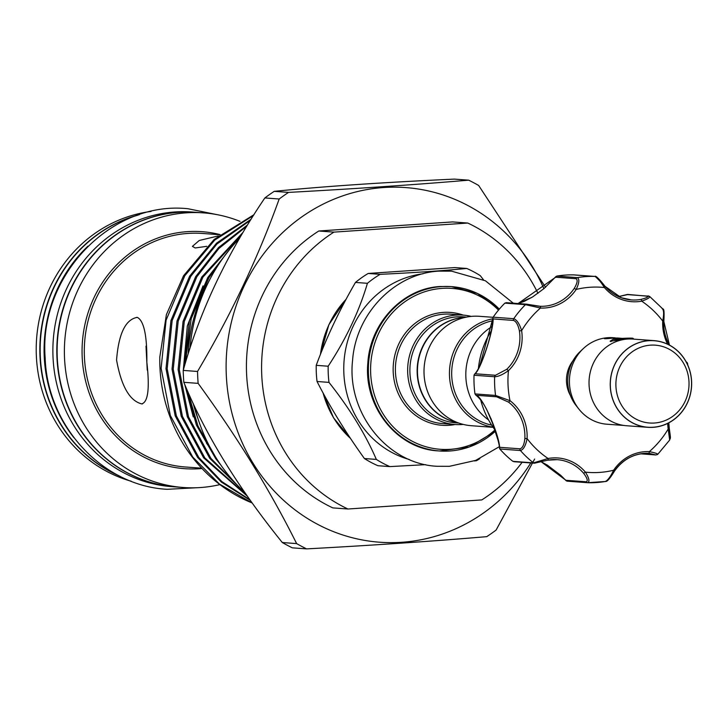 <?xml version="1.0" encoding="UTF-8"?>
<svg xmlns="http://www.w3.org/2000/svg" width="728" height="728" viewBox="0 0 728 728"><rect width="100%" height="100%" fill="white"/><g stroke="black" fill="none" stroke-linecap="round" stroke-linejoin="round"><path stroke-width="1.09" d="M175.83 486.941A137.683 128.965 -85.8 0 1 175.685 486.932L171.744 486.641A137.683 128.965 -85.8 0 1 53.062 358.076A137.683 128.965 -85.8 0 1 192.028 212.021L195.969 212.312A137.683 128.965 -85.8 0 1 196.114 212.321M175.685 486.932A137.683 128.965 -85.8 0 1 57.002 358.367A137.683 128.965 -85.8 0 1 195.969 212.312M118.464 475.475A137.683 128.965 -85.8 0 1 40.34 357.139A137.683 128.965 -85.8 0 1 137.683 215.242M73.828 437.601A137.683 128.965 -85.8 0 1 44.272 357.43A137.683 128.965 -85.8 0 1 87.97 246.146M619.519 338.556A9.974 0.464 -2.9 0 0 613.049 339.294A9.974 0.464 -2.9 0 0 626.49 339.066A9.974 0.464 -2.9 0 0 632.951 338.283A9.974 0.464 -2.9 0 0 619.519 338.556M615.943 386.568A39.03 36.555 94.2 0 0 654.427 423.023A39.03 36.555 94.2 0 0 688.979 381.609A39.03 36.555 94.2 0 0 650.486 345.154A39.03 36.555 94.2 0 0 615.943 386.568M691.518 381.217A43.361 40.622 -85.8 0 1 653.134 427.236A43.361 40.622 -85.8 0 1 610.364 386.732A43.361 40.622 -85.8 0 1 648.748 340.713A43.361 40.622 -85.8 0 1 691.518 381.217M654.144 340.64L632.941 339.075A43.453 40.704 94.2 0 0 589.079 385.167A43.453 40.704 94.2 0 0 626.544 425.744L647.747 427.309A43.453 40.704 94.2 0 0 691.6 381.217A43.453 40.704 94.2 0 0 654.144 340.64A43.453 40.704 94.2 0 0 610.292 386.732A43.453 40.704 94.2 0 0 647.747 427.309M623.969 425.461L606.861 424.206A43.361 40.622 -85.8 0 1 578.796 408.972L576.085 405.523A38.721 36.264 -85.8 0 1 567.767 382.964A38.721 36.264 -85.8 0 1 580.061 351.66L583.246 348.648A43.361 40.622 -85.8 0 1 613.249 337.71L614.76 337.819M578.796 408.972A43.361 40.622 -85.8 0 1 569.478 383.711A43.361 40.622 -85.8 0 1 583.246 348.648M619.728 425.152L621.266 425.216M617.408 338.019L613.158 338.083C603.821 339.039 602.311 338.92 608.617 337.746L615.206 337.847M604.413 338.675L608.617 337.746M622.686 339.703L610.1 341.214L612.903 339.457M614.769 338.966L621.912 338.402M570.434 395.55A30.358 28.438 -85.8 0 1 566.502 381.763A30.358 28.438 -85.8 0 1 573.009 360.697M628.091 294.503L618.554 296.596M596.214 277.35L605.086 286.35L604.376 287.524C600.645 281.518 597.461 277.814 594.831 276.431A1.738 1.629 -85.8 0 1 595.313 276.522M574.237 274.911L574.055 274.902A103.212 96.669 -85.8 0 0 556.902 276.067L577.322 277.623A103.212 96.669 -85.8 0 1 594.831 276.431L574.756 275.002M605.114 286.468A42.497 39.803 94.2 0 0 621.303 297.743A42.497 39.803 94.2 0 0 631.404 299.918A42.497 39.803 94.2 0 0 640.849 299.417C646.464 298.007 648.666 296.897 647.456 296.078A1.738 1.629 -85.8 0 1 648.229 295.932L648.229 295.932A1.738 1.629 -85.8 0 1 648.648 296.023M531.495 297.606A84.13 78.797 94.2 0 0 519.992 302.994M491.264 330.858A84.13 78.797 94.2 0 0 478.405 368.386M480.698 399.981A84.13 78.797 94.2 0 0 495.295 430.33M514.687 461.552L512.721 461.234A103.212 96.669 -85.8 0 1 499.936 449.131L499.654 447.311L520.056 448.812C522.613 448.029 524.215 444.581 524.861 438.474A42.497 39.803 94.2 0 0 508.426 402.056L496.587 396.787L476.185 395.277C482.182 396.178 498.534 432.468 499.654 447.311M498.789 442.569L491.009 418.609M474.984 393.912L495.568 395.431L509.991 400.682A44.235 41.432 -85.8 0 1 527.09 438.593C525.698 445.691 523.468 449.658 520.411 450.514L499.827 448.994L499.517 448.257C499.572 445.764 497.879 438.939 494.439 427.782L487.123 410.428C483.583 403.276 479.788 398.143 475.73 395.04L474.947 393.721A103.212 96.669 -85.8 0 1 474.019 375.43L474.447 374.283C478.269 370.616 482.819 360.369 488.106 343.525C491.154 332.823 492.756 324.297 492.92 317.945L493.147 317.171L513.74 318.7C516.898 319.82 519.528 323.805 521.621 330.658L519.41 330.903C518.154 324.943 516.197 321.448 513.549 320.429L493.147 318.919C493.375 331.185 480.78 369.424 475.102 373.773L495.495 375.275L506.77 369.296A42.497 39.803 94.2 0 0 519.41 330.903M479.561 366.594L493.247 317.017A103.212 96.669 -85.8 0 1 504.722 303.267L506.233 302.675L526.681 304.186A1.738 1.629 -85.8 0 1 527.045 304.249L539.958 306.27A42.497 39.803 94.2 0 0 574.255 288.388C577.331 283.174 577.932 279.952 576.039 278.715L555.646 277.213L518.081 303.549M488.552 419.91A54.855 51.379 -85.8 0 1 465.884 377.586A54.855 51.379 -85.8 0 1 492.037 326.544M465.21 317.372A53.126 49.759 94.2 0 0 417.526 373.783A53.126 49.759 94.2 0 0 457.439 422.577M493.074 317.308L479.452 316.307A54.855 51.379 94.2 0 0 424.078 374.492A54.855 51.379 94.2 0 0 471.371 425.716L493.12 427.327M492.874 318.8A54.855 51.379 94.2 0 0 449.522 376.376A54.855 51.379 94.2 0 0 493.002 427.163M492.738 320.739A53.126 49.759 94.2 0 0 451.751 376.312A53.126 49.759 94.2 0 0 491.627 425.088M457.639 422.649A53.126 49.759 -85.8 0 1 417.217 373.755A53.126 49.759 -85.8 0 1 465.42 317.326M466.739 268.459L454.8 267.576L368.195 273.455A106.898 100.127 94.2 0 0 355.473 282.428C339.658 309.709 326.572 337.346 316.225 365.338A106.898 100.127 94.2 0 0 316.343 373.437A106.898 100.127 94.2 0 0 317.044 381.499L328.983 382.382A106.898 100.127 -85.8 0 1 328.283 374.319A106.898 100.127 -85.8 0 1 328.164 366.22C346.037 339.03 359.122 311.393 367.413 283.31A106.898 100.127 -85.8 0 1 380.134 274.338C413.85 272.736 442.715 270.78 466.739 268.459A106.898 100.127 -85.8 0 1 480.271 275.648L483.529 279.834M409.254 459.486A94.749 88.752 -85.8 0 1 343.889 373.864A94.749 88.752 -85.8 0 1 422.968 273.783M463.236 424.415A54.855 51.379 -85.8 0 1 455.009 424.506A54.855 51.379 -85.8 0 1 407.726 373.291A54.855 51.379 -85.8 0 1 463.09 315.097A54.855 51.379 -85.8 0 1 471.216 316.398M458.713 423.041L455.746 422.822A53.126 49.759 -85.8 0 1 409.955 373.218A53.126 49.759 -85.8 0 1 463.572 316.871L466.539 317.089M239.385 238.547A171.726 160.852 94.2 0 0 190.044 347.957M468.686 180.171L454.372 179.115C383.228 182.373 323.177 186.45 274.219 191.346A202.948 190.099 94.2 0 0 264.865 197.943C226.808 254.09 199.599 311.584 183.21 370.406A202.948 190.099 94.2 0 0 183.438 376.358A202.948 190.099 94.2 0 0 183.82 382.309L198.134 383.365A202.948 190.099 -85.8 0 1 197.752 377.423A202.948 190.099 -85.8 0 1 197.534 371.462C231.113 314.605 258.331 257.12 279.179 199.008A202.948 190.099 -85.8 0 1 288.534 192.401C354.873 188.807 414.924 184.73 468.686 180.171A202.948 190.099 -85.8 0 1 478.651 185.467L545.545 287.251M543.889 288.679A177.796 166.539 94.2 0 0 352.498 192.838A177.796 166.539 94.2 0 0 226.353 376.194A177.796 166.539 94.2 0 0 348.284 536.654A177.796 166.539 94.2 0 0 530.785 462.944M188.17 353.826A156.111 146.228 -85.8 0 1 208.226 282.637M151.096 211.439A137.683 128.965 94.2 0 0 36.4 356.847A137.683 128.965 94.2 0 0 131.177 481.208M139.266 214.714A137.683 128.965 94.2 0 0 40.031 357.12A137.683 128.965 94.2 0 0 119.947 476.23M240.049 221.385A137.683 128.965 94.2 0 0 203.54 212.876L196.269 212.339A137.683 128.965 94.2 0 0 57.303 358.394A137.683 128.965 94.2 0 0 175.985 486.959L183.256 487.496A137.683 128.965 94.2 0 0 219.901 484.611M203.54 212.876A137.683 128.965 94.2 0 0 64.574 358.931A137.683 128.965 94.2 0 0 183.256 487.496M206.734 246.337L195.186 247.966L192.401 246.373L199.263 240.477L218.345 235.936M116.562 360.032C118.646 333.597 125.562 319.374 137.301 317.363C143.962 320.766 147.147 335.735 146.847 362.271C149.813 388.361 148.084 402.229 141.687 403.885C129.666 400.837 121.294 386.222 116.562 360.032M136.536 317.363L137.301 317.363M253.926 214.724L214.141 239.457L183.565 275.73L166.393 314.605L159.805 357.057A154.6 144.808 94.2 0 0 159.987 368.222A154.6 144.808 94.2 0 0 252.116 502.957L219.474 484.093L192.729 457.038L170.306 415.461L161.116 368.304L166.084 320.184L184.757 275.812L214.714 240.076L253.408 215.534M250.25 500.354L221.403 482.118L197.597 457.393L175.175 415.815L165.984 368.659L170.953 320.538L189.617 276.176L216.525 243.198L251.078 219.237M250.441 220.256L216.953 244.007L190.818 276.258L172.145 320.629L167.176 368.75L176.367 415.906L198.79 457.484L221.849 481.59L249.722 499.617M247.229 496.105L203.649 457.839L181.227 416.261L172.036 369.105L177.004 320.993L195.677 276.622L218.546 247.538L247.556 224.916M246.756 226.217L218.901 248.466L196.879 276.713L178.205 321.075L173.237 369.196L182.428 416.352L204.85 457.93L246.528 495.095M240.449 488.333L209.709 458.294L187.287 416.716L178.096 369.551L183.065 321.439L201.738 277.068L243.106 232.259M242.078 233.97L202.93 277.159L184.266 321.521L179.297 369.642L188.488 416.798L210.902 458.376L237.401 485.239M184.066 367.458L189.453 320.62L207.798 277.514L229.566 249.531M222.677 258.54L208.991 277.605L191.173 318.764L185.194 363.6M220.866 465.074L215.77 458.74L196.433 425.134L185.795 386.941M187.688 391.282L197.943 425.962L215.424 456.756M142.415 403.894L141.687 403.885M147.247 370.115L146 346.173M198.143 419.173A156.111 146.228 -85.8 0 1 193.238 403.558M467.767 223.041L333.925 232.123L318.782 231.004L452.616 221.922L467.767 223.041A156.111 146.228 -85.8 0 1 537.956 293.339M522.113 462.298A156.111 146.228 -85.8 0 1 481.79 499.918L347.957 509.009A156.111 146.228 -85.8 0 1 261.789 375.939A156.111 146.228 -85.8 0 1 333.925 232.123M347.957 509.009L332.805 507.889A156.111 146.228 -85.8 0 1 246.637 374.82A156.111 146.228 -85.8 0 1 318.782 231.004M534.625 459.05L496.105 530.057A202.948 190.099 -85.8 0 1 486.741 536.654C432.987 541.222 372.936 545.299 306.597 548.885A202.948 190.099 -85.8 0 1 296.633 543.598C270.325 490.799 237.492 437.392 198.134 383.365M288.534 192.401L274.219 191.346M264.865 197.943L279.179 199.008M197.534 371.462L183.21 370.406M183.82 382.309C205.269 434.416 238.101 487.824 282.318 542.533A202.948 190.099 94.2 0 0 292.283 547.829L306.597 548.885M296.633 543.598L282.318 542.533M194.485 406.206A171.726 160.852 94.2 0 0 244.49 492.183M317.044 381.499C329.939 406.834 345.727 432.514 364.4 458.531A106.898 100.127 94.2 0 0 377.932 465.72L389.871 466.603A106.898 100.127 -85.8 0 1 376.34 459.414C365.429 434.17 349.64 408.49 328.983 382.382M479.834 458.631A106.898 100.127 -85.8 0 1 476.476 460.724L474.265 460.933M425.653 464.655L389.871 466.603M355.473 282.428L367.413 283.31M328.164 366.22L316.225 365.338M380.134 274.338L368.195 273.455M376.34 459.414L364.4 458.531M663.59 311.466L663.745 321.103A42.497 39.803 94.2 0 0 669.341 345.036M669.205 428.774L669.988 437.81M668.695 422.877A42.497 39.803 94.2 0 0 669.187 428.683L669.305 428.71C671.098 440.977 670.315 437.037 669.669 440.031L668.195 429.019A44.235 41.432 -85.8 0 1 667.685 423.396M512.876 461.352L533.469 462.871L548.102 458.494A44.235 41.432 -85.8 0 1 585.439 472.144A92.802 86.923 94.2 0 0 613.631 470.233L614.459 471.162C610.1 478.332 607.116 481.781 605.523 481.499L605.223 481.517C607.734 480.453 610.537 476.694 613.631 470.233A44.235 41.432 -85.8 0 1 649.331 451.624C655.955 453.025 658.54 453.981 657.093 454.481M686.076 361.661L687.25 362.735L687.587 363.572L686.759 362.954M649.076 296.26C650.595 297.251 648.138 298.889 641.714 301.174A44.235 41.432 -85.8 0 1 621.366 299.426A44.235 41.432 -85.8 0 1 604.376 287.524A92.802 86.923 94.2 0 0 576.185 289.435L574.255 288.388M667.576 344.153A44.235 41.432 -85.8 0 1 662.726 321.075C664.091 313.986 663.89 309.828 662.125 308.626M640.849 299.417A1.738 0.592 79.7 0 1 641.714 301.174A92.802 86.923 94.2 0 1 662.726 321.075L663.854 321.112C664.346 312.558 664.036 308.526 662.899 309.027L649.604 296.414L627.727 294.421M576.039 278.715A1.738 1.629 -85.8 0 1 577.322 277.623C579.634 279.033 579.251 282.974 576.185 289.435A44.235 41.432 -85.8 0 1 540.476 308.044L525.452 304.65L504.859 303.13M539.958 306.27A1.738 0.61 -87.5 0 1 540.476 308.044A92.802 86.923 94.2 0 0 521.621 330.658A44.235 41.432 -85.8 0 1 508.463 370.625C502.784 374.647 498.17 376.695 494.63 376.758L474.037 375.239M524.861 438.474L527.09 438.593A92.802 86.923 94.2 0 0 548.102 458.494A1.738 0.592 79.7 0 1 547.802 460.16A1.738 0.592 79.7 0 1 547.747 460.16L535.089 463.054A1.738 1.629 -85.8 0 1 534.307 463.199L534.307 463.199A1.738 1.629 -85.8 0 1 533.469 462.871A103.212 96.669 -85.8 0 1 520.411 450.514A1.738 1.629 -85.8 0 1 520.056 448.812M583.629 473.273L585.439 472.144C589.143 478.15 589.898 481.672 587.705 482.7A1.738 1.629 -85.8 0 1 587.642 482.7L567.057 481.181L565.929 480.28L566.229 480.78L560.733 475.32L547.447 465.219L541.168 461.743L565.929 480.28L586.331 481.79C588.115 480.89 587.214 478.05 583.629 473.273A42.497 39.803 94.2 0 0 557.193 459.659A42.497 39.803 94.2 0 0 547.747 460.16M605.532 481.499L587.705 482.7M668.805 422.822L669.305 428.71L668.195 429.019A92.802 86.923 94.2 0 1 649.331 451.624A1.738 0.61 92.5 0 1 648.648 453.317C634.525 453.107 623.132 459.05 614.459 471.162L607.598 480.043M640.813 453.799L655.5 454.882L648.976 453.326M506.77 369.296L508.463 370.625A92.802 86.923 94.2 0 0 509.991 400.682A1.738 0.519 127.3 0 1 508.426 402.056M555.646 277.213L556.729 276.103L555.646 277.213M669.46 345.099L663.745 321.103M649.731 453.38L648.648 453.317A1.738 0.61 92.5 0 1 648.639 453.317A42.497 39.803 94.2 0 0 614.341 471.189M647.456 296.078L627.054 294.576M346.073 299.317A94.749 88.752 94.2 0 0 320.475 354.281M498.489 310.128A80.662 75.548 94.2 0 0 414.66 295.887A80.662 75.548 94.2 0 0 370.707 373.974A80.662 75.548 94.2 0 0 416.225 443.188A80.662 75.548 94.2 0 0 494.976 429.911M495.54 431.085A82.391 77.177 -85.8 0 1 439.503 450.978A82.391 77.177 -85.8 0 1 368.477 374.037A82.391 77.177 -85.8 0 1 451.642 286.641A82.391 77.177 -85.8 0 1 499.326 309.136M463.09 315.097L450.823 314.187A54.855 51.379 94.2 0 0 395.459 372.381A54.855 51.379 94.2 0 0 442.742 423.605L455.009 424.506M455.127 424.515A56.593 53.008 -85.8 0 1 393.229 372.445A56.593 53.008 -85.8 0 1 463.208 315.106M220.038 234.589A118.819 111.293 94.2 0 0 82.218 357.73A118.819 111.293 94.2 0 0 202.011 468.514M219.856 234.734L202.63 233.461A117.09 109.673 94.2 0 0 84.448 357.666A117.09 109.673 94.2 0 0 185.376 466.994L201.72 468.204M221.849 259.696L220.211 261.561M203.039 285.858L187.333 325.889L183.31 370.07M184.748 384.511L193.248 416.88M206.47 443.061L212.349 451.56M323.105 393.002A94.749 88.752 94.2 0 0 350.468 438.374M605.223 481.517A103.212 96.669 -85.8 0 1 587.824 482.71M587.578 482.691L567.121 481.181M513.549 320.429A1.738 1.629 -85.8 0 1 513.74 318.7A103.212 96.669 -85.8 0 1 525.452 304.65A1.738 1.629 -85.8 0 1 526.681 304.186L538.856 306.206M496.587 396.787A1.738 1.629 -85.8 0 1 495.568 395.431A103.212 96.669 -85.8 0 1 494.63 376.758A1.738 1.629 -85.8 0 1 495.495 375.275M669.669 440.04L657.693 454.409L655.855 454.954A1.738 1.629 -85.8 0 1 655.5 454.882M587.769 482.71L587.642 482.7A1.738 1.629 -85.8 0 1 586.331 481.79M198.571 487.651L167.131 489.307C102.493 485.931 47.229 425.971 45.154 357.794C38.602 276.34 110.638 200.537 187.851 208.718L218.709 214.969M499.29 446.701L475.693 460.387L449.404 466.32L437.119 466.284C387.205 463.964 346.574 412.721 352.579 360.36C355.846 313.586 394.84 273.2 439.248 271.116L451.533 271.153L485.421 280.79L513.295 303.194M438.256 450.887C397.552 449.067 363.536 407.107 367.849 363.026C370.07 322.795 403.203 288.161 440.294 286.514L450.395 286.541M613.049 339.294L610.938 341.632M631.404 299.918L621.357 297.752L605.086 286.35C598.962 278.642 595.568 275.339 594.894 276.431L574.31 274.911M320.32 354.682L328.901 324.624L346.191 299.09M499.353 309.1L477.377 293.42L451.642 286.641M495.559 431.14L469.323 446.947L439.503 450.978L435.562 450.687M322.904 392.629L333.533 417.781L350.559 438.52M687.587 363.591L687.787 365.119M518.036 303.549L524.014 301.483L532.732 296.851L544.08 288.516L555.955 276.549M618.527 296.587L627.309 294.467M655.855 454.954L640.631 453.826M557.193 459.659L547.802 460.16L534.307 463.199L513.804 461.689M617.344 338.01L622.367 338.384M632.951 338.283L633.906 339.148"/></g></svg>
